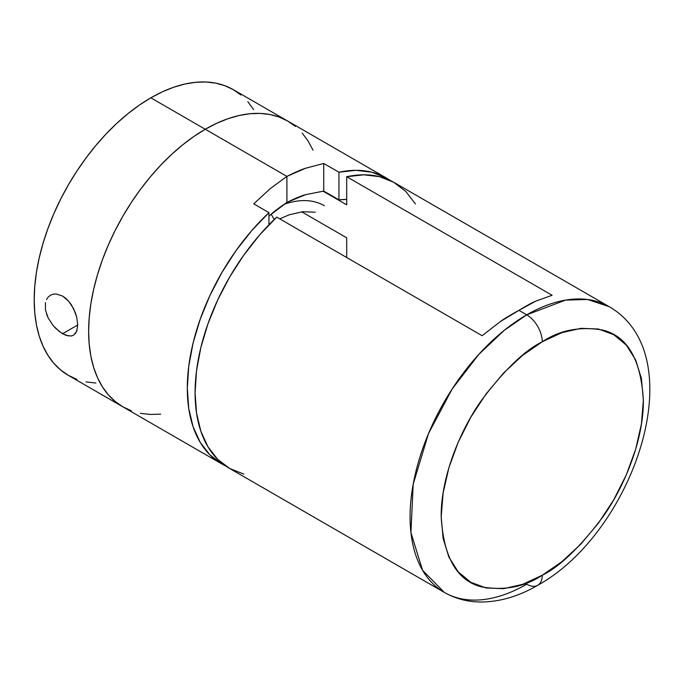 <?xml version="1.0" encoding="UTF-8"?>
<svg xmlns="http://www.w3.org/2000/svg" width="684" height="684" viewBox="0 0 684 684"><rect width="100%" height="100%" fill="white"/><g stroke="black" fill="none" stroke-linecap="round" stroke-linejoin="round"><path stroke-width="1.03" d="M46.495 299.541L48.196 297.036L50.445 295.231L53.13 294.188L56.148 293.966L62.56 296.044L65.698 298.267L68.639 301.182L73.53 308.552L76.659 316.931L77.745 324.977L62.56 333.749L56.139 328.799L53.138 325.541L48.196 318L45.443 309.972L45.443 302.602M274.224 219.504L271.172 214.229L274.224 219.504M240.999 95.008L233.312 89.655L224.831 85.68L215.64 83.115L205.824 81.986L195.47 82.311L184.697 84.081L173.591 87.278L162.27 91.87L150.839 97.829L205.268 129.25L193.837 136.501L182.517 144.974L171.41 154.601L160.629 165.272L150.283 176.899L140.468 189.357L131.277 202.541L122.795 216.315L115.109 230.542L108.286 245.094L102.403 259.834L97.513 274.609L93.657 289.281L90.869 303.705L89.194 317.744L88.629 331.27L89.194 344.146L90.869 356.253L93.657 367.47L97.513 377.688L102.403 386.811L108.286 394.745L115.109 401.431L122.795 406.783A164.947 95.238 -60 0 1 97.513 274.609A164.947 95.238 -60 0 1 205.268 129.25L150.839 97.829A164.947 95.238 120 0 0 43.075 243.179A164.947 95.238 120 0 0 68.366 375.362L76.847 379.338M68.665 336.024L62.56 333.749L77.745 324.986L76.668 331.389L73.539 335.228L71.298 336.015L65.724 335.263L59.337 331.578L53.138 325.541L48.196 318L46.503 313.973M48.196 297.036L50.445 295.231L53.13 294.188L56.148 293.966L62.56 296.044L68.639 301.182L71.281 304.662L75.343 312.708L76.779 317.385M386.417 178.054L287.742 121.085L295.428 126.437L287.742 121.085L233.312 89.655A164.947 95.238 120 0 0 150.839 97.829L139.408 105.071L128.079 113.553L116.981 123.171L106.2 133.85L95.854 145.47L86.039 157.936L76.847 171.12L68.366 184.885L60.679 199.121L53.856 213.673L47.974 228.405L43.075 243.179L39.219 257.851L36.44 272.275L34.764 286.322L34.2 299.849L34.764 312.725L36.44 324.832L39.219 336.041L43.075 346.258L47.974 355.381L53.856 363.324L60.679 370.001L68.366 375.362L122.795 406.783L131.277 410.759L122.795 406.783L115.109 401.431L108.286 394.745L102.403 386.811L97.513 377.688L93.657 367.47L90.869 356.253L89.194 344.146L88.629 331.27L89.194 317.744L90.869 303.705L93.657 289.281L97.513 274.609L102.403 259.834L108.286 245.094L115.109 230.542L122.795 216.315L131.277 202.541L140.468 189.357L150.283 176.899L160.629 165.272L171.41 154.601L182.517 144.974L193.837 136.501L205.268 129.25A164.947 95.238 -60 0 1 287.742 121.085L279.26 117.101L270.069 114.536L260.253 113.407L249.899 113.732L239.126 115.502L228.02 118.7L216.7 123.3L205.268 129.25L286.912 176.387C295.223 172.257 301.439 169.547 305.543 168.264L323.737 163.45L338.939 172.223A164.947 95.238 -60 0 1 386.417 178.054A164.947 95.238 -60 0 1 390.213 180.456L385.93 177.772L371.831 172.188L356.031 170.325L338.939 172.223L338.939 199.848L338.939 172.223L323.737 163.45L323.737 191.075L338.939 199.848A133.064 76.822 -60 0 1 346.711 199.437L338.939 199.848L323.737 191.075L305.662 194.649L323.737 191.075L323.737 163.45L305.543 168.264L286.912 176.387L205.268 129.25L216.7 123.3L228.02 118.7L239.126 115.502L249.899 113.732L260.253 113.407L270.069 114.536L279.26 117.101L287.742 121.085A164.947 95.238 120 0 0 205.268 129.25A164.947 95.238 120 0 0 97.513 274.609A164.947 95.238 120 0 0 122.795 406.783L221.471 463.752A164.947 95.238 -60 0 1 268.949 212.63L268.949 224.779L268.949 212.63L253.755 203.849L270.146 188.707L286.912 176.387L286.912 202.43C295.3 198.3 301.55 195.709 305.662 194.649L286.912 202.43L270.026 215.221C273.737 211.766 279.363 207.5 286.912 202.43L286.912 176.387L270.146 188.707L253.755 203.849L268.949 212.63L251.857 230.474L236.057 250.575L221.958 272.437L209.911 295.514L200.207 319.223L193.102 342.975L188.767 366.171L187.305 388.238L188.767 408.63L193.102 426.816L200.207 442.36L209.911 454.869L221.958 464.034L225.446 465.838A164.947 95.238 -60 0 1 221.471 463.752M86.039 381.903L95.854 383.031M253.704 109.628L247.822 101.694M313.024 150.181L308.133 141.058L302.251 133.115L308.133 141.058L313.024 150.181M140.468 413.333L150.283 414.453L160.629 414.136L150.283 414.453L140.468 413.333M283.997 204.362A109.97 63.492 -60 0 1 324.404 205.739M315.213 212.211L302.773 211.715L289.281 214.776L279.739 218.854M73.539 335.228L71.298 336.015M77.095 330.15L75.3 333.724M268.949 216.17L270.026 215.221L268.949 216.17M537.718 585.29C633.204 532.827 694.576 356.15 609.196 306.671L394.198 182.542A164.947 95.238 120 0 0 346.711 176.711L552.099 295.291L535.717 301.157C532.024 302.67 526.432 305.739 518.942 310.348L526.723 314.837L504.313 330.286L478.834 354.363L452.244 388.871L428.517 433.562L413.187 484.212L410.939 532.648L422.532 570.217L444.249 592.37A164.947 95.238 -60 0 1 418.959 460.195A164.947 95.238 -60 0 1 526.723 314.837L518.942 310.348C510.632 314.854 504.424 318.607 500.32 321.591L482.117 335.699L276.729 217.119A164.947 95.238 120 0 0 229.243 468.241L444.249 592.37C455.484 598.756 467.762 601.971 481.074 602.014C499.978 601.86 518.857 596.286 537.718 585.29A21.991 12.697 -120 0 0 542.275 575.227C524.705 586.923 504.484 590.814 481.621 586.898C457.092 580.793 443.608 557.443 441.189 516.865C440.787 477.466 459.913 430.587 481.621 400.14C504.484 369.813 524.705 350.362 542.275 341.778A21.991 12.697 -120 0 0 526.723 314.837A164.947 95.238 -60 0 1 609.196 306.671L587.565 299.489L565.6 300.096L526.723 314.837A21.991 12.697 60 0 1 542.275 341.778L522.55 355.406L503.586 372.994L486.11 393.873L470.797 417.231L458.22 442.18L448.884 467.753L443.129 492.967L441.189 516.865L443.129 538.513L448.884 557.084L458.22 571.875L470.797 582.306L486.11 587.975L503.586 588.676L522.55 584.367L542.275 575.227L561.991 561.598L580.955 544.002L598.432 523.132L613.753 499.773L626.322 474.824L635.667 449.251L641.412 424.029L643.362 400.14L641.412 378.491L635.667 359.912L626.322 345.129L613.753 334.698L598.432 329.021L580.955 328.329L561.991 332.629L542.275 341.778C559.845 330.073 580.058 326.183 602.92 330.107C627.459 336.212 640.934 359.553 643.362 400.14C643.764 439.53 624.629 486.418 602.92 516.865C580.058 547.183 559.845 566.643 542.275 575.227A21.991 12.697 60 0 1 537.718 585.29A21.991 12.697 60 0 1 526.723 584.204A164.947 95.238 -60 0 1 444.249 592.37M243.837 474.106L229.73 468.523L217.683 459.366L207.987 446.857L200.874 431.305L196.539 413.119L195.085 392.736L196.539 370.66L200.874 347.463L207.987 323.712L217.683 300.002L229.73 276.926L243.837 255.064L259.629 234.963L276.729 217.119L482.117 335.699L500.32 321.591L518.942 310.348L535.717 301.157L552.099 295.291L346.711 176.711L363.811 174.813L379.603 176.677L393.702 182.26L405.757 191.417L415.453 203.926M346.711 204.824L346.711 176.711L346.711 204.824L323.01 191.135L346.711 204.824M346.711 237.81L301.712 211.826L346.711 237.81L346.711 257.517L346.711 237.81"/></g></svg>
